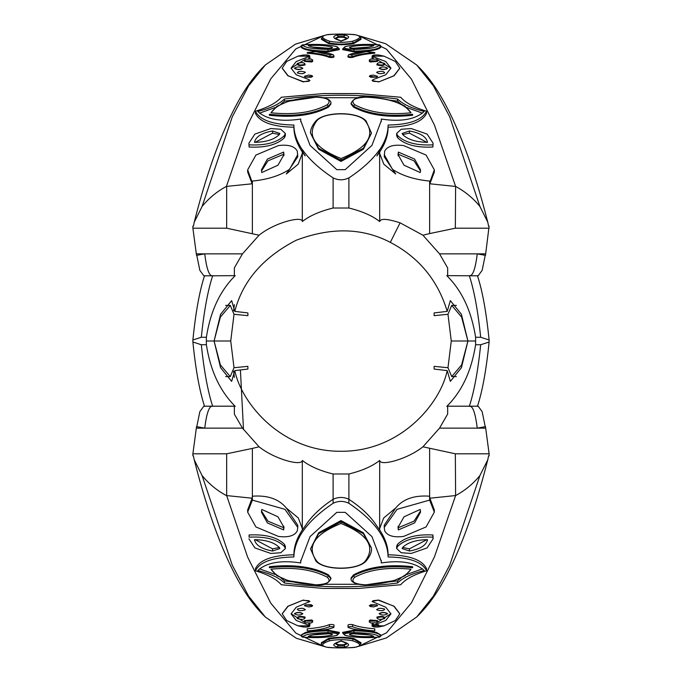 <?xml version="1.0" encoding="UTF-8"?>
<svg xmlns="http://www.w3.org/2000/svg" width="682" height="682" viewBox="0 0 682 682"><rect width="100%" height="100%" fill="white"/><g stroke="black" fill="none" stroke-linecap="round" stroke-linejoin="round"><path stroke-width="1.02" d="M477.434 406.361C482.447 391.084 486.334 369.635 489.113 342.014L489.113 339.986L480.699 337.266C477.903 310.711 474.109 290.165 469.301 275.639C472.686 276.474 475.337 269.211 477.255 253.857L485.669 253.857L485.49 255.366L477.255 253.857L439.54 253.857L422.934 235.205L400.087 222.826C387.402 218.717 380.599 218.291 379.686 221.531C372.389 215.785 362.125 211.275 348.894 208.019L333.106 208.019C319.875 211.275 309.611 215.785 302.314 221.531L302.314 152.112L305.135 155.922C297.633 146.084 293.882 136.511 293.899 127.202C272.672 126.826 259.859 122.214 255.452 113.374L255.452 111.217C267.898 107.458 276.517 102.803 281.308 97.253L323.302 93.579L358.698 93.579L400.692 97.253C405.483 102.803 414.102 107.458 426.548 111.217L426.548 113.374C422.141 122.214 409.328 126.826 388.101 127.202C388.118 136.502 384.375 146.076 376.873 155.914L379.686 152.112L379.635 153.305L383.83 164.209L395.696 173.987L384.247 156.792L384.699 151.131C387.367 146.187 393.659 144.337 403.574 145.573L426.08 155.053L434.34 169.869L430.214 181.131L429.626 181.071L429.626 233.585L422.934 235.205M480.699 337.266L475.61 337.266C471.484 311.052 461.867 290.506 446.787 275.639L478.159 275.809L482.157 270.345L485.217 255.315M475.61 337.266L475.61 344.734L480.699 344.734L489.113 342.014M447.98 314.283L451.271 341L447.98 367.717L434.119 366.345L434.119 369.073L447.213 370.616C440.419 403.71 400.232 451.774 341 451.271C281.768 451.774 241.581 403.71 234.787 370.616L247.881 369.073L247.881 366.345L234.02 367.717L230.729 341L234.02 314.283L247.881 315.655L247.881 312.927L234.787 311.384C242.63 281.001 263.133 257.276 296.278 240.209C331.179 227.089 362.526 227.805 390.317 242.374C418.97 257.387 437.938 280.396 447.213 311.384L434.119 312.927L434.119 315.655L447.98 314.283L451.714 305.408L461.612 317.079L467.92 341L475.661 341M447.98 367.717L451.714 376.592L461.612 364.921L467.92 341L461.416 314.3L450.35 300.634L447.213 311.384M234.787 370.616L231.65 381.366L220.584 367.7L214.08 341L206.339 341L206.39 337.266L201.301 337.266C204.063 310.89 207.865 290.344 212.699 275.639M234.787 311.384L231.65 300.634L220.584 314.3L214.08 341L220.388 317.07L230.294 305.408L234.02 314.283M323.814 35.626L295.826 48.916L270.763 78.856L247.609 124.959L226.39 186.425C216.961 191.471 208.863 198.155 202.077 206.476L194.242 222.136L193.415 226.117L192.887 226.143L192.887 228.197L196.331 253.857L204.745 253.857C206.476 267.992 208.88 275.306 211.974 275.809L235.213 275.639C219.962 290.847 210.354 311.393 206.39 337.266M234.344 275.809L234.386 267.813L242.46 253.857L259.066 235.205C275.034 222.289 302.825 215.614 302.314 221.531M379.635 153.305L379.686 221.531M429.626 233.585L455.337 228.197L455.61 186.425C465.039 191.471 473.138 198.155 479.923 206.476L487.758 222.136L488.585 226.117L489.113 226.143L485.669 253.857M358.732 646.289L386.524 632.802L411.451 602.811L434.485 556.802L455.61 495.575C465.039 490.529 473.138 483.845 479.923 475.524L487.758 459.864L488.585 455.883L489.113 455.857L489.113 453.803L485.49 426.634L477.255 428.143C475.303 412.627 472.652 405.372 469.301 406.361C474.109 391.835 477.903 371.289 480.699 344.734M489.113 339.986C486.334 312.365 482.447 290.916 477.434 275.639M429.626 181.071C414.528 179.622 402.133 175.709 392.431 169.315L395.696 173.987M455.337 228.197L489.113 228.197M447.656 275.809L447.673 267.966L439.54 253.857M489.113 453.803L455.337 453.803L422.934 446.795L439.54 428.143L447.673 414.034L447.656 406.191L446.787 406.361C461.876 391.494 471.484 370.948 475.61 344.734M439.54 428.143L485.669 428.143M429.626 448.415L429.626 496.206C414.358 495.064 403.053 499.002 395.696 508.013L383.659 518.013L379.635 528.695L379.686 529.888L376.882 526.086C370.531 516.265 361.204 507.34 348.894 499.301L348.894 503.29C374.631 520.733 387.7 538.627 388.101 556.964C409.328 557.339 422.141 561.942 426.548 570.783C414.102 574.542 405.483 579.197 400.692 584.747L358.698 588.421L323.302 588.421L358.698 588.421M422.934 446.795C407.359 459.259 380.343 466.471 379.686 460.469L379.635 528.695M379.686 460.469C372.074 466.36 361.81 470.861 348.894 473.981L348.894 499.301C343.626 496.837 338.366 496.837 333.106 499.301L333.106 503.29C307.369 520.733 294.3 538.627 293.899 556.964C272.672 557.339 259.859 561.942 255.452 570.783C267.898 574.542 276.517 579.197 281.308 584.747L323.302 588.421M348.894 473.981L333.106 473.981L333.106 499.301C320.804 507.34 311.478 516.257 305.135 526.078L302.314 529.888L302.314 460.469C309.926 466.36 320.19 470.861 333.106 473.981M302.314 460.469C301.657 466.471 274.641 459.259 259.066 446.795L252.374 448.415L252.374 496.206C267.642 495.064 278.947 499.002 286.304 508.013L298.341 518.013L302.365 528.695M259.066 446.795L242.46 428.143L196.331 428.143L192.887 453.803L226.663 453.803L226.663 495.575L252.118 498.21L247.66 509.923L247.66 512.131L252.374 500.102L284.906 509.318L297.753 527.399L297.301 530.869C294.633 535.813 288.341 537.663 278.427 536.427L255.921 526.947L247.66 512.131M252.374 448.415L226.663 453.803M201.301 337.266L192.887 339.986L192.887 342.014L201.301 344.734L206.39 344.734C210.354 370.607 219.962 391.153 235.213 406.361L234.344 406.191L234.386 414.187L242.46 428.143M196.331 428.143L196.51 426.634L204.745 428.143C206.476 414.008 208.88 406.694 211.974 406.191L234.344 406.191M201.301 344.734C204.063 371.11 207.865 391.656 212.699 406.361M206.39 344.734L206.339 341M196.331 253.857L196.51 255.366L204.745 253.857L242.46 253.857M192.887 228.197L226.663 228.197L259.066 235.205M247.66 171.992L252.118 183.79L251.786 181.131L252.374 181.071C267.472 179.622 279.867 175.709 289.569 169.315L286.304 173.987L298.17 164.209L302.365 153.305M252.374 181.071L252.374 233.585M348.894 208.019L348.894 177.883C343.634 180.423 338.366 180.423 333.106 177.883L333.106 208.019M333.106 177.883C319.44 168.863 309.176 159.409 302.314 149.529L302.331 149.827C296.687 141.319 293.874 133.058 293.899 125.036C272.672 124.661 259.859 120.058 255.452 111.217M302.331 149.827L302.314 151.259L305.135 155.922M388.101 127.202L388.101 125.036C388.126 133.058 385.313 141.319 379.669 149.827L379.686 151.259L376.873 155.914M348.894 177.883C362.551 168.863 372.824 159.409 379.686 149.529L379.669 149.827M455.61 186.425L434.485 125.19L411.451 79.18L386.515 49.198L358.741 35.711M240.405 369.968L243.5 429.566M455.337 453.803L455.61 495.575M455.337 186.425L429.882 183.79L430.214 181.131M392.431 169.315L384.247 154.601M398.356 152.086L414.596 159.085L420.555 169.869L420.231 172.563L404.025 165.206L398.024 154.601L398.356 152.086L398.356 154.277L414.025 160.841L420.504 170.969M286.304 173.987L297.753 156.792L297.301 151.131C294.633 146.187 288.341 144.337 278.427 145.573L255.921 155.053L247.66 169.869L251.786 181.131M226.39 186.425L252.118 183.79M434.34 171.992L429.882 183.79M293.899 125.036L293.899 127.202M302.774 68.43C300.02 69.914 297.258 69.914 294.505 68.43L294.505 68.157C297.258 66.563 300.02 66.563 302.774 68.157L302.774 68.43M305.076 64.244C300.668 65.463 298.077 65.182 297.309 63.4C301.725 62.181 304.308 62.463 305.076 64.244L305.076 64.935C300.66 65.992 298.068 65.753 297.309 64.202M312.68 60.007L312.68 61.354L311.717 62.011L304.411 61.354L304.411 60.007L305.383 59.206L311.205 59.053L312.68 60.007L311.717 60.8L305.894 60.954L304.411 60.007M305.331 72.522L305.076 72.07C304.308 73.861 301.725 74.142 297.309 72.923L297.309 72.948C298.077 71.141 300.668 70.86 305.076 72.07M305.076 72.121C304.308 73.861 301.725 74.133 297.309 72.948M377.589 60.007L377.589 61.354L370.283 62.011L369.32 61.354L369.32 60.007L370.795 59.053L376.617 59.206L377.589 60.007L376.106 60.954L370.283 60.8L369.32 60.007M384.691 64.202C383.932 65.753 381.34 65.992 376.924 64.935L376.924 64.244C377.692 62.463 380.275 62.181 384.691 63.4L384.946 64.568M387.495 68.43C384.742 69.914 381.98 69.914 379.226 68.43L379.226 68.157C381.98 66.563 384.742 66.563 387.495 68.157L387.495 68.43M384.691 72.923L384.691 72.948C380.275 74.142 377.692 73.861 376.924 72.07C381.332 70.86 383.923 71.141 384.691 72.923C380.275 74.133 377.692 73.861 376.924 72.121M376.669 72.522L376.924 72.07M433.079 143.16L427.103 134.081L411.195 128.557L401.204 129.265L396.651 133.45L396.651 135.616L397.529 137.67C404.776 144.755 416.566 147.875 432.908 147.022L433.079 143.16L432.908 147.022M248.921 143.16L254.898 134.081L270.805 128.557L280.796 129.265L285.349 133.45L285.349 135.616L284.471 137.67C277.224 144.755 265.434 147.875 249.092 147.022L248.921 143.16L249.092 147.022M321.333 39.258L328.468 43.52C336.848 45.114 345.28 45.114 353.745 43.537L361.034 39.283L361.034 38.397M301.06 46.12C302.62 49.087 311.606 50.766 328.008 51.167L328.008 51.849C311.606 51.448 302.629 49.812 301.06 46.956L301.069 45.967L302.458 44.901C304.3 47.552 312.816 49.053 327.999 49.402C336.516 49.044 339.38 48.107 336.593 46.606C327.872 44.458 316.491 43.887 302.458 44.901L302.186 44.901C316.363 43.844 327.965 44.424 337.01 46.649L336.593 46.606M328.008 51.849L339.295 49.65M353.992 51.849C370.394 51.448 379.371 49.812 380.94 46.956L380.94 46.12C379.38 49.087 370.394 50.766 353.992 51.167L353.992 51.849L342.705 49.65M298.017 56.154L309.781 56.154L296.218 61.551L291.069 68.157L296.218 74.773L308.903 79.615L309.892 80.459L308.835 81.32L303.226 81.644L288.213 75.89L282.229 68.157L286.67 61.448L298.017 56.154L303.226 55.029C307.505 54.773 309.688 55.148 309.781 56.154L309.892 58.072L308.682 58.763M282.229 68.302L287.736 75.6L303.226 81.925L309.884 80.553M304.547 59.692L291.078 68.302M373.097 58.72L373.097 56.708L372.108 55.933L372.108 58.072L373.318 58.763M377.453 59.692L390.922 68.302M399.771 68.302L394.264 75.6L378.774 81.925L372.116 80.553M329.406 57.39L329.406 56.615C324.376 54.611 316.985 53.239 307.232 52.514L307.232 53.213C316.985 53.963 324.376 55.353 329.406 57.39C332.356 57.672 333.856 57.459 333.933 56.734M334.052 56.921L333.532 54.978M352.594 57.39L352.594 56.615C357.624 54.611 365.015 53.239 374.768 52.514L374.768 53.213C365.015 53.963 357.624 55.353 352.594 57.39C349.644 57.672 348.144 57.459 348.067 56.734M347.948 56.921L348.067 55.881C348.144 56.717 349.653 56.973 352.594 56.649M312.68 76.316L305.383 77.143L304.411 76.316L308.545 75.08L311.717 75.514L312.68 76.316L311.205 77.262L305.383 77.109L304.411 76.316M377.589 76.316L376.617 77.143L369.32 76.324L370.283 75.514L373.455 75.08L377.589 76.316L376.617 77.109L370.795 77.262L369.32 76.316M455.337 495.575L429.882 498.21L429.626 496.206L429.626 500.102L397.095 509.318L384.247 527.399L384.699 530.869C387.367 535.813 393.659 537.663 403.574 536.427L426.08 526.947L434.34 512.131L429.626 500.102M305.135 526.078C297.633 535.916 293.882 545.489 293.899 554.798C272.672 555.174 259.859 559.786 255.452 568.626L255.452 570.783M293.899 556.964L293.899 554.798M376.882 526.086C384.375 535.924 388.118 545.498 388.101 554.798C409.328 555.174 422.141 559.786 426.548 568.626L426.548 570.783M388.101 556.964L388.101 554.798M395.696 508.013L384.247 525.208L384.247 527.399M434.34 510.008L429.882 498.21M226.663 495.575L247.609 557.049L270.763 603.152L295.826 633.092L323.805 646.374M286.304 508.013L297.753 525.208L297.753 527.399M302.774 613.843L302.774 613.57C300.02 612.086 297.258 612.086 294.505 613.57L294.505 613.843C297.258 615.437 300.02 615.437 302.774 613.843C300.02 612.24 297.258 612.24 294.505 613.843M297.309 617.798C298.068 616.247 300.66 616.008 305.076 617.065L305.076 617.756C300.668 616.537 298.077 616.818 297.309 618.6C301.725 619.819 304.308 619.537 305.076 617.756M304.411 621.993L304.411 620.646L311.717 619.989L312.68 620.646L312.68 621.993L311.717 621.2L305.894 621.046L304.411 621.993L305.383 622.794L311.205 622.947L312.68 621.993M305.331 609.478L305.076 609.93C304.308 608.139 301.725 607.858 297.309 609.077C298.077 610.859 300.668 611.14 305.076 609.93M305.076 609.879C304.308 608.139 301.725 607.867 297.309 609.052M369.32 621.993L369.32 620.646L370.283 619.989L377.589 620.646L377.589 621.993L376.106 621.046L370.283 621.2L369.32 621.993L370.795 622.947L376.617 622.794L377.589 621.993M376.924 617.756C377.692 619.537 380.275 619.819 384.691 618.6C383.923 616.818 381.332 616.537 376.924 617.756L376.924 617.065C381.34 616.008 383.932 616.247 384.691 617.798M387.495 613.843L387.495 613.57C384.742 612.086 381.98 612.086 379.226 613.57L379.226 613.843C381.98 615.437 384.742 615.437 387.495 613.843C384.742 612.24 381.98 612.24 379.226 613.843M376.669 609.478L376.924 609.93C381.332 611.14 383.923 610.859 384.691 609.077C380.275 607.858 377.692 608.139 376.924 609.93M376.924 609.879C377.692 608.139 380.275 607.867 384.691 609.052L384.691 609.077M433.079 536.734L432.908 534.978C416.566 534.125 404.776 537.246 397.529 544.33L397.529 546.504C404.776 539.419 416.566 536.308 432.908 537.16L432.908 534.978M433.079 536.666L433.079 538.84L427.103 547.919L411.195 553.443L401.204 552.735L396.651 548.55L396.651 546.384L397.529 544.33M249.092 534.978C265.434 534.125 277.224 537.246 284.471 544.33L284.471 546.504C277.224 539.419 265.434 536.308 249.092 537.16L249.092 534.978L249.092 537.16M248.921 538.84L254.898 547.919L270.805 553.443L280.796 552.735L285.349 548.55L285.349 546.384L284.471 544.33M361.034 642.742L353.745 638.463C345.28 636.886 336.848 636.886 328.468 638.48L328.468 639.222C336.848 637.474 345.28 637.465 353.745 639.213L361.034 643.603M321.333 642.742L328.468 638.48M318.511 630.483L328.008 630.151L339.295 632.35M317.309 630.577L305.476 632.461L301.06 635.044L301.06 635.88C302.62 632.913 311.606 631.234 328.008 630.833L339.295 633.186M342.705 632.35L353.992 630.151L363.489 630.483M364.691 630.577L376.524 632.461L380.94 635.044L380.94 635.88C379.38 632.913 370.394 631.234 353.992 630.833L342.705 633.186M282.229 613.698L287.736 606.4L303.226 600.075L288.213 606.11L282.229 613.843L286.67 620.552L298.017 625.846L303.226 626.971C307.505 627.227 309.688 626.852 309.781 625.846L309.892 623.928L308.682 623.237M304.547 622.308L291.078 613.698M303.226 600.075L309.884 601.447M399.771 613.698L394.264 606.4L378.774 600.075L372.116 601.447M373.097 623.28L373.097 625.292L372.108 626.067L372.108 623.928L373.318 623.237M377.453 622.308L390.922 613.698M378.774 624.831L373.097 624.567M329.406 624.61L329.406 626.749C332.347 626.468 333.856 626.69 333.933 627.406C328.17 629.708 319.27 630.884 307.232 630.927L307.232 628.787C316.985 628.037 324.376 626.647 329.406 624.61C332.356 624.328 333.856 624.542 333.933 625.266M334.052 625.079L333.933 627.406M352.594 624.61L352.594 626.749C349.653 626.468 348.144 626.69 348.067 627.406C353.83 629.708 362.73 630.884 374.768 630.927L374.768 628.787C365.015 628.037 357.624 626.647 352.594 624.61C349.644 624.328 348.144 624.542 348.067 625.266M347.948 625.079L348.067 627.406M304.411 605.684L305.383 604.857L312.68 605.684L311.205 604.738L305.383 604.891L304.411 605.684L308.545 606.92L311.717 606.486L312.68 605.684M369.32 605.684L376.617 604.857L377.589 605.684L376.617 604.891L370.795 604.738L369.32 605.684L370.283 606.486L373.455 606.92L377.589 605.684M348.894 503.29C343.634 500.75 338.366 500.75 333.106 503.29M252.374 500.102L252.374 496.206L252.118 498.21M226.39 495.575C216.961 490.529 208.863 483.845 202.077 475.524L194.242 459.864L193.415 455.883L192.887 455.857L192.887 453.803M196.783 426.685L199.843 411.655L203.841 406.191L211.974 406.191M204.566 406.361C199.553 391.084 195.666 369.635 192.887 342.014M192.887 339.986C195.666 312.365 199.553 290.916 204.566 275.639M211.974 275.809L203.841 275.809L199.843 270.345L196.783 255.315M226.663 186.425L226.663 228.197M289.569 169.315L297.753 154.601M261.769 172.563L277.975 165.206L283.976 154.601L283.644 152.086L267.404 159.085L261.445 169.869L261.769 172.563M388.101 125.036C409.328 124.661 422.141 120.058 426.548 111.217M284.428 99.009C279.16 104.227 270.268 108.37 257.753 111.447C266.688 119.512 281.018 122.044 300.745 119.043L300.702 120.637L310.063 145.411L336.797 169.648L345.203 169.648L371.937 145.411L381.298 120.637L381.255 119.043C400.982 122.044 415.312 119.512 424.247 111.447C411.732 108.37 402.84 104.227 397.572 99.009C359.857 93.971 322.143 93.971 284.428 99.009L284.428 101.149L292.399 100.126M398.092 155.692L398.356 154.277M323.302 93.579L358.698 93.579M302.774 68.157C300.02 69.76 297.258 69.76 294.505 68.157M297.054 64.568L297.309 63.4M384.691 63.4C383.923 65.182 381.332 65.463 376.924 64.244M387.495 68.157C384.742 69.76 381.98 69.76 379.226 68.157M396.651 133.45L397.529 135.496L397.529 137.67M432.908 144.84C416.566 145.692 404.776 142.581 397.529 135.496M285.349 133.45L284.471 135.496L284.471 137.67M249.092 144.84C265.434 145.692 277.224 142.581 284.471 135.496M308.903 56.708L308.903 58.72M383.983 56.154L378.774 55.029C374.495 54.773 372.312 55.148 372.219 56.154L383.983 56.154L395.33 61.448L399.771 68.157L393.787 75.89L378.774 81.925M373.097 56.708L385.782 61.551L390.931 68.157L385.782 74.773L373.097 79.615L372.108 80.647M378.774 81.644L373.165 81.32L372.108 80.459M297.054 617.432L297.309 618.6M384.691 618.6L384.946 617.432M433.079 538.84L432.908 537.16M396.651 548.55L397.529 546.504M285.349 548.55L284.471 546.504M308.903 623.28L308.903 625.292L296.218 620.449L291.069 613.843L296.218 607.227L309.892 601.541L308.835 600.68L303.226 600.356M298.017 625.846L309.781 625.846L308.903 625.292M378.774 600.075L373.165 600.68L372.108 601.541L385.782 607.227L390.931 613.843L385.782 620.449L373.097 625.292M383.983 625.846L372.219 625.846C372.312 626.852 374.495 627.227 378.774 626.971L383.983 625.846L395.33 620.552L399.771 613.843L393.787 606.11L378.774 600.356M307.232 630.927C316.985 630.185 324.376 628.787 329.406 626.749M374.768 630.927C365.015 630.185 357.624 628.787 352.594 626.749M420.231 509.437L404.025 516.794L398.024 527.399L398.356 529.914L414.596 522.915L420.555 512.131L420.231 509.437M397.572 582.991C359.857 588.029 322.143 588.029 284.428 582.991C279.16 577.773 270.268 573.63 257.753 570.553C266.688 562.488 281.018 559.956 300.745 562.957L300.702 561.363L310.063 536.589L336.797 512.353L345.203 512.353L371.937 536.589L381.298 561.363L381.255 562.957C400.982 559.956 415.312 562.488 424.247 570.553C411.732 573.63 402.84 577.773 397.572 582.991L397.572 580.851L389.601 581.874M283.644 529.914L267.404 522.915L261.445 512.131L261.769 509.437L277.975 516.794L283.976 527.399L283.644 529.914L283.644 527.723L267.975 521.159L261.496 511.031M283.908 155.692L283.644 154.277L267.975 160.841L261.496 170.969M283.644 152.086L283.644 154.277M397.572 99.009L397.572 101.149L401.135 104.133M422.525 113.178L406.958 107.577M381.255 119.043L381.281 121.711M300.745 119.043L300.719 121.711M259.475 113.178L275.042 107.577M280.865 104.133L284.428 101.149M323.652 97.714L358.348 97.714M389.601 100.126L397.572 101.149M409.439 130.987L402.167 133.45L402.602 134.473C407.555 139.486 415.858 142.112 427.52 142.35C426.335 136.741 420.317 132.947 409.439 130.987L409.439 133.152L402.661 134.533M272.561 130.987C261.683 132.947 255.665 136.741 254.48 142.35C266.142 142.112 274.445 139.486 279.398 134.473L279.833 133.45L272.561 130.987L272.561 133.152L255.128 142.35M427.52 539.65C415.858 539.888 407.555 542.514 402.602 547.527L402.167 548.55L409.439 551.013C420.317 549.053 426.335 545.259 427.52 539.65M254.48 539.65C266.142 539.888 274.445 542.514 279.398 547.527L279.833 548.55L272.561 551.013C261.683 549.053 255.665 545.259 254.48 539.65M398.092 526.308L398.356 529.914M398.356 527.723L414.025 521.159L420.504 511.031M280.865 577.867L284.428 580.851L284.428 582.991M284.428 580.851L292.399 581.874M323.652 584.286L358.348 584.286M259.475 568.822L275.042 574.423M300.719 560.289L300.745 562.957M381.281 560.289L381.255 562.957M422.525 568.822L406.958 574.423M401.135 577.867L397.572 580.851M283.908 526.308L283.644 527.723M341 161.412L318.622 149.23L310.515 133.135C310.668 133.74 309.227 128.924 315.911 120.978C324.368 111.294 357.632 111.294 366.089 120.978L371.485 133.143L363.387 148.25L341 160.287L341 161.412L363.378 149.23L371.485 133.143M354.64 104.713C369.098 112.445 387.896 115.139 411.016 112.794C404.52 103.417 389.465 98.199 365.825 97.159C354.077 97.833 350.343 100.348 354.64 104.713L353.498 106.213L351.094 103.204L351.094 104.031L353.498 107.117C368.757 115.241 388.467 117.952 412.619 115.267L412.61 114.278C388.459 116.937 368.757 114.252 353.498 106.213L353.498 107.117M269.381 115.267C293.533 117.952 313.243 115.241 328.502 107.117L330.906 104.031L330.906 103.204L328.502 106.213C313.243 114.252 293.541 116.937 269.39 114.278L269.381 115.267M409.439 133.152L426.872 142.35M272.561 133.152L279.339 134.533M402.661 547.467L409.439 548.848L426.872 539.65M255.128 539.65L272.561 548.848L279.339 547.467M310.515 548.857L318.622 532.77L341 520.588L363.378 532.77L371.485 548.021L363.387 533.75L341 521.713L318.613 533.75L310.515 548.857L315.885 561.005M412.619 566.733C388.467 564.048 368.757 566.759 353.498 574.883L353.498 575.787C368.757 567.748 388.459 565.063 412.61 567.722L412.619 566.733M365.902 584.841L365.867 584.943C352.662 584.73 350.625 580.288 351.094 578.796L351.094 577.969L353.498 574.883M327.36 577.287C312.902 569.555 294.104 566.861 270.984 569.206C277.48 578.583 292.535 583.801 316.175 584.841C327.923 584.167 331.657 581.652 327.36 577.287L328.502 575.787L330.906 578.796L330.906 577.969L328.502 574.883L328.502 575.787C313.243 567.748 293.541 565.063 269.39 567.722L269.381 566.733C293.533 564.048 313.243 566.759 328.502 574.883M335.16 38.32L338.604 36.538L343.694 36.538L343.694 37.288L346.882 38.593M343.694 37.288L338.604 37.288L335.476 38.601M317.224 47.757L325.246 48.311M364.989 47.74L356.55 48.328M346.882 643.407L343.694 644.712L338.604 644.712L335.476 643.399M317.224 634.243L325.246 633.689M364.989 634.26L356.55 633.672M485.217 426.685L482.157 411.655L478.159 406.191L447.656 406.191M341 158.514C314.087 147.644 306.056 135.036 316.9 120.688C324.393 111.609 357.607 111.609 365.1 120.688C375.944 135.036 367.913 147.644 341 158.514L341 160.287L318.613 148.25L310.515 133.143M411.016 112.794L405.134 106.332C395.628 100.697 382.542 97.611 365.867 97.057L365.902 97.159M327.36 104.713C312.902 112.445 294.104 115.139 270.984 112.794C277.48 103.417 292.535 98.199 316.175 97.159C327.923 97.833 331.657 100.348 327.36 104.713L328.502 107.117M270.984 112.794L276.866 106.332L288.239 101.294L316.175 97.159M321.333 38.397L328.468 42.778C336.848 44.526 345.28 44.535 353.745 42.787L361.034 38.448L359.243 35.967L355.816 34.816C345.842 33.819 336.055 33.827 326.456 34.825L326.755 34.791C320.514 36.265 321.503 38.422 329.73 41.244L328.468 43.52M329.73 41.244C337.283 42.676 344.862 42.676 352.483 41.261L353.745 43.537M352.483 41.261C360.88 38.422 361.895 36.265 355.518 34.791L355.816 34.816M355.518 34.791C352.108 33.878 330.088 33.878 326.755 34.791M344.998 35.038C350.846 36.487 349.551 38.473 341.111 41.014C332.833 38.473 331.554 36.487 337.292 35.038L344.998 35.038L343.694 36.538L347.206 38.311M347.215 38.422L341.119 40.946L335.143 38.431M338.604 37.288L337.292 35.038M341.111 41.014L341.128 41.832M380.94 46.12L379.542 44.901C377.7 47.552 369.184 49.053 354.001 49.402C345.484 49.044 342.62 48.107 345.407 46.606C354.128 44.458 365.509 43.887 379.542 44.901L379.814 44.901C365.637 43.844 354.035 44.424 344.99 46.649L345.407 46.606M354.001 49.402L353.992 51.167L342.705 48.814M369.115 47.067L352.5 48.303M354.009 48.379C364.452 48.209 371.059 47.237 373.838 45.464C363.711 45.003 355.757 45.541 349.994 47.084C348.69 47.791 350.028 48.217 354.009 48.379L354.009 48.379M349.994 47.084L351.187 48.644M373.838 45.464L372.858 45.83M327.999 49.402L328.008 51.167L339.295 48.814M312.978 47.075L329.423 48.303M308.221 45.464C318.306 45.012 326.226 45.549 331.964 47.084C333.251 47.783 331.929 48.209 327.991 48.371C317.599 48.2 311.009 47.237 308.221 45.464L309.193 45.83M330.77 48.652L331.964 47.084M307.232 52.514L315.578 51.576L330.48 55.02L332.637 54.679C328.92 53.111 323.234 52.071 315.578 51.576M329.406 56.649L332.765 56.708L333.933 55.881M330.48 55.02L329.406 56.615M332.637 54.679L333.472 54.927M374.768 52.514L366.422 51.576L351.52 55.02L349.363 54.679C353.08 53.111 358.766 52.071 366.422 51.576M351.52 55.02L352.594 56.615M349.363 54.679L348.468 54.978M341 520.588L341 523.486C314.087 534.356 306.056 546.964 316.9 561.312C324.393 570.391 357.607 570.391 365.1 561.312C375.944 546.964 367.913 534.356 341 523.486M315.911 561.022C324.368 570.706 357.632 570.706 366.089 561.022C372.773 553.076 371.332 548.268 371.485 548.865L371.485 548.857M351.094 578.796L353.498 575.787L354.64 577.287C369.098 569.555 387.896 566.861 411.016 569.206C404.52 578.583 389.465 583.801 365.825 584.841C354.077 584.167 350.343 581.652 354.64 577.287M411.016 569.206L405.134 575.668L393.761 580.706L365.825 584.841M270.984 569.206L276.866 575.668L288.239 580.706L316.098 584.841M321.333 643.603L328.468 639.222L329.73 640.756C337.283 639.324 344.862 639.324 352.483 640.739C360.88 643.578 361.895 645.735 355.518 647.209C352.108 648.122 330.088 648.122 326.755 647.209C320.514 645.735 321.503 643.578 329.73 640.756M353.745 638.463L352.483 640.739M361.034 642.717L359.243 646.033L355.518 647.209M355.816 647.184C345.842 648.181 336.055 648.173 326.456 647.175L326.755 647.209M335.16 643.68L338.604 645.462L343.694 645.462L347.206 643.689M335.143 643.552L341.119 641.054L347.215 643.578M344.998 646.962C350.846 645.513 349.551 643.527 341.111 640.986C332.833 643.527 331.554 645.513 337.292 646.962L344.998 646.962L343.694 644.712M337.292 646.962L338.604 644.712M341.111 640.986L341.128 640.168M380.94 635.88L379.542 637.099C377.7 634.448 369.184 632.947 354.001 632.598C345.484 632.956 342.62 633.893 345.407 635.394C354.128 637.542 365.509 638.113 379.542 637.099L379.814 637.099C365.637 638.156 354.035 637.576 344.99 635.351L345.407 635.394M369.115 634.933L352.5 633.697M373.838 636.536C363.711 636.997 355.757 636.459 349.994 634.916C348.69 634.209 350.028 633.783 354.009 633.621C364.452 633.791 371.059 634.763 373.838 636.536L372.858 636.17M351.187 633.356L349.994 634.916M301.06 635.88L302.458 637.099C304.3 634.448 312.816 632.947 327.999 632.598C336.516 632.956 339.38 633.893 336.593 635.394C327.872 637.542 316.491 638.113 302.458 637.099L302.186 637.099C316.363 638.156 327.965 637.576 337.01 635.351L336.593 635.394M312.978 634.925L329.423 633.697M327.991 633.629C317.599 633.8 311.009 634.763 308.221 636.536C318.306 636.988 326.226 636.451 331.964 634.916C333.251 634.217 331.929 633.791 327.991 633.629L327.991 633.629M331.964 634.916L330.77 633.348M308.221 636.536L309.193 636.17M447.213 370.616L450.35 381.366L461.416 367.7L467.92 341L451.271 341M234.02 367.717L230.294 376.592L220.388 364.93L214.08 341L230.729 341M390.317 242.374L400.087 222.826M479.923 206.476L449.694 116.75L433.437 85.941L416.676 64.978C425.091 73.042 432.72 82.778 439.566 94.184C457.733 124.533 473.794 167.184 487.758 222.136M479.923 475.524L449.694 565.25L433.437 596.059L416.676 617.022C425.091 608.958 432.72 599.222 439.566 587.816C457.733 557.467 473.794 514.816 487.758 459.864M202.077 206.476L232.306 116.75L248.563 85.941L265.324 64.978C256.909 73.042 249.28 82.778 242.434 94.184C224.267 124.533 208.206 167.184 194.242 222.136M202.077 475.524L232.306 565.25L248.563 596.059L265.324 617.022C256.909 608.958 249.28 599.222 242.434 587.816C224.267 557.467 208.206 514.816 194.242 459.864M409.439 548.848L409.439 551.013M272.561 548.848L272.561 551.013M234.386 304.624L233.619 310.813M233.619 371.187L234.386 377.376M315.638 121.771L316.9 120.688M366.362 121.771L365.1 120.688M365.825 97.159L365.867 97.057C358.536 96.273 353.608 98.319 351.094 103.204M316.098 97.159L316.133 97.057C329.338 97.27 331.375 101.712 330.906 103.204M316.9 561.312L315.638 560.229M365.1 561.312L366.362 560.229M316.175 584.841L316.133 584.943C323.464 585.727 328.392 583.681 330.906 578.796M353.992 630.151L354.001 632.598M328.008 630.151L327.999 632.598M456.36 305.408L451.714 305.408M456.36 376.592L451.714 376.592M358.638 35.669L385.637 43.716L416.676 64.978M416.676 617.022L386.447 637.9L358.638 646.331M434.34 172.077L434.34 169.869M247.66 169.869L247.66 172.077M265.324 64.978L295.553 44.1L323.873 35.6M434.34 509.923L434.34 512.131M323.873 646.4L296.363 638.284L265.324 617.022M321.333 39.283L323.174 35.924L326.456 34.825M342.705 49.692L342.705 48.865L344.99 46.649M372.883 45.813C370.394 47.28 364.103 48.124 354.009 48.354L350.446 48.064M339.295 49.692L339.295 48.865L337.01 46.649M331.503 48.055L327.991 48.345C317.94 48.124 311.674 47.28 309.176 45.822M333.234 54.782C328.92 52.974 322.398 51.858 313.66 51.44M347.948 56.094L348.528 54.927M348.766 54.782C353.08 52.974 359.602 51.858 368.34 51.44M321.333 642.717L321.333 643.552C320.975 644.695 322.68 645.897 326.456 647.175M342.705 632.308L342.705 633.135L344.99 635.351M350.446 633.936L354.009 633.646C364.103 633.876 370.394 634.72 372.883 636.187M339.295 632.308L339.295 633.135L337.01 635.351M309.176 636.178C311.674 634.72 317.94 633.876 327.991 633.655L331.503 633.945M225.64 305.408L230.294 305.408M225.64 376.592L230.294 376.592"/></g></svg>

